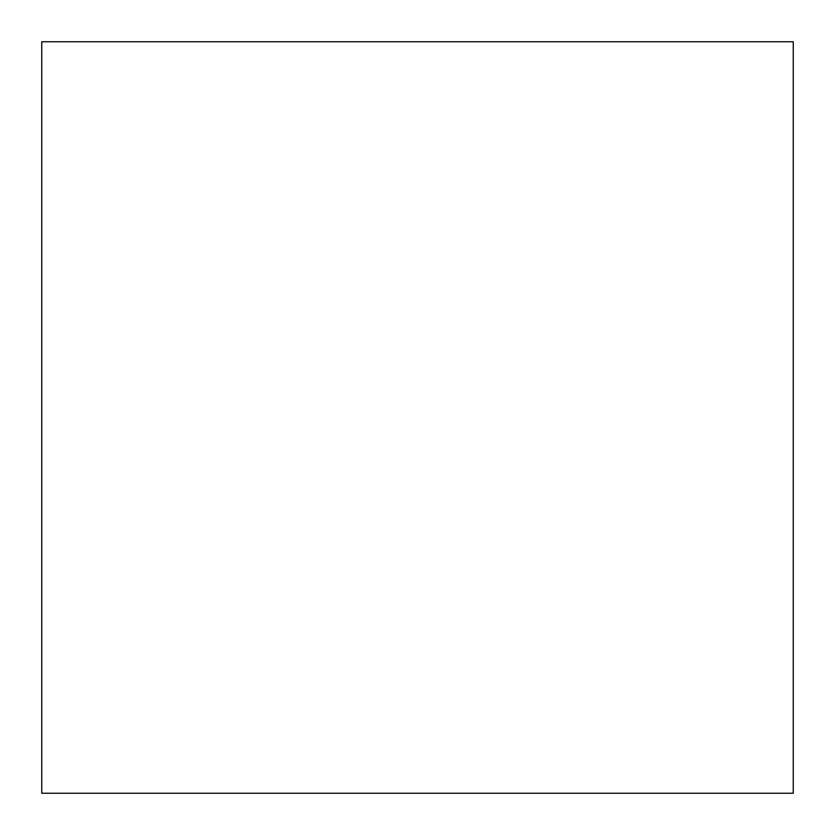 <?xml version="1.0" encoding="UTF-8"?>
<svg xmlns="http://www.w3.org/2000/svg" width="835" height="835" viewBox="0 0 835 835"><rect width="100%" height="100%" fill="white"/><g stroke="black" fill="none" stroke-linecap="round" stroke-linejoin="round"><path stroke-width="1.25" d="M793.25 793.25L41.75 793.25L41.75 41.75L793.25 41.75L793.25 793.25L41.75 793.25"/></g></svg>
